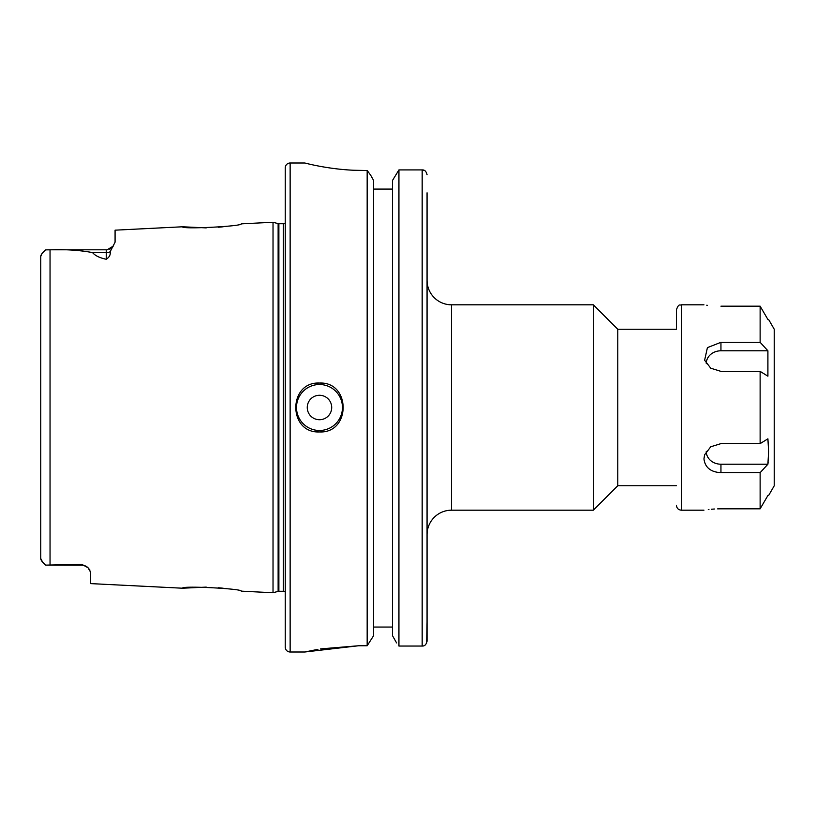 <?xml version="1.0" encoding="UTF-8"?>
<svg xmlns="http://www.w3.org/2000/svg" width="815" height="815" viewBox="0 0 815 815"><rect width="100%" height="100%" fill="white"/><g stroke="black" fill="none" stroke-linecap="round" stroke-linejoin="round"><path stroke-width="1.22" d="M676.45 485.74L617.77 485.74L617.77 329.26L593.32 304.81L451.51 304.81A24.45 24.45 0 0 1 427.06 280.36M617.77 485.74L593.32 510.19L451.51 510.19A24.45 24.45 0 0 0 427.06 534.64M314.722 383.519A24.45 24.45 0 0 1 319.48 383.05C287.98 381.532 287.878 433.427 319.48 431.95A24.45 24.45 0 0 1 314.682 431.471M319.48 395.275A12.225 12.225 0 0 0 307.255 407.5A12.225 12.225 0 0 0 319.48 419.725A12.225 12.225 0 0 0 331.705 407.5A12.225 12.225 0 0 0 319.48 395.275M89.945 570.123L88 567.729A8.802 8.802 0 0 0 81.826 565.202L81.826 564.347L88 567.729L90.628 572.252L90.628 583.611L182.56 588.216L206.226 587.106M285.25 222.974A2.934 2.934 0 0 1 283.294 223.728L278.883 223.728A2.934 2.934 0 0 1 278.129 223.626L273.025 222.261L241.24 223.85C243.094 226.305 180.828 229.484 182.56 226.784L206.226 227.894M218.552 227.232L223.198 226.774M218.552 587.768L223.198 588.226M81.826 565.202L45.64 565.121L42.614 562.095M273.025 222.261L273.025 592.739L278.129 591.374A2.934 2.934 0 0 1 278.883 591.272L283.294 591.272A2.934 2.934 0 0 1 285.25 592.026M304.81 163L290.14 163A4.89 4.89 0 0 0 285.25 167.89L285.25 647.11A4.89 4.89 0 0 0 290.14 652L304.81 652L358.6 645.755L367.168 645.755L373.637 635.619L367.168 645.755L367.168 170.447L363.49 170.447C332.072 170.62 304.077 162.755 304.81 163L304.881 163.02M273.025 592.739L241.24 591.15C243.094 588.695 180.828 585.516 182.56 588.216M106.276 259.272L106.276 252.589L92.543 252.589C95.08 255.645 99.654 257.876 106.276 259.272C109.434 257.122 110.718 254.637 110.117 251.815L115.078 242.167L115.078 230.166L182.56 226.784M92.543 252.589C79.534 250.185 65.363 249.258 50.041 249.818L45.64 249.879C42.339 252.793 40.709 254.993 40.75 256.481L40.75 558.519C40.699 559.997 42.329 562.187 45.64 565.121L81.826 564.347M319.48 431.95A24.45 24.45 0 0 0 324.248 431.481A24.45 24.45 0 0 1 319.48 431.95C351.01 433.468 351.031 381.542 319.48 383.05A24.45 24.45 0 0 1 324.268 383.519A24.45 24.45 0 0 0 319.48 383.05M593.32 510.19L593.32 304.81M676.45 329.26L617.77 329.26M427.06 622.171L426.673 643.096M427.06 174.716C426.255 171.344 424.625 169.744 422.17 169.917L398.932 169.917L398.932 646.04L422.17 646.04C424.635 646.214 426.265 644.594 427.06 641.191L427.06 192.829M373.637 180.492L370.652 175.184L373.637 180.492L373.637 635.619M370.652 175.184L367.168 170.447L370.652 175.184M320.387 166.403L321.996 166.698M353.791 170.243L363.49 170.447M358.6 645.755L320.56 648.903M317.962 649.341L304.861 651.99M423.28 645.918L422.17 646.04L422.17 169.917L424.299 170.396M396.589 642.913L392.463 635.619L396.589 642.913M392.463 180.492L398.932 169.917L392.463 180.492L392.463 635.619M392.463 189.09L373.637 189.09M392.463 627.061L373.637 627.061M42.594 562.075L40.75 558.519L40.75 541.343M40.75 273.657L40.75 256.481L41.871 253.781M44.642 250.847L45.64 249.879M676.45 328.038L676.45 309.7C678.915 302.905 680.036 305.727 681.34 304.81L681.34 510.19C678.365 509.905 676.735 508.275 676.45 505.3M768.606 495.52L774.25 485.74L774.25 329.26L768.606 319.48M706.279 451.337A14.67 12.704 180 0 0 720.949 464.214L767.903 464.214L768.606 451.51L767.903 438.806L760.13 443.625L720.949 443.625L710.761 446.773L704.629 454.76L703.956 458.845C705.006 467.474 710.67 472.089 720.949 472.68L760.13 472.68L767.903 464.214L768.087 462.39M720.949 508.815C699.056 510.312 699.056 510.312 720.949 508.815L760.13 508.815L767.903 495.52L760.13 508.815L760.13 472.68M708.276 509.579L708.938 509.497M711.546 509.232L714.47 509.008M717.638 508.866L720.715 508.815M760.13 443.625L760.13 371.375L767.903 376.194L767.903 350.786L760.13 342.32L720.949 342.32L707.42 347.618L704.618 360.24L710.761 368.217L720.949 371.375L760.13 371.375M760.13 342.32L760.13 306.185L767.903 319.48L760.13 306.185L720.949 306.185C699.056 304.688 699.056 304.688 720.949 306.185M707.318 305.299L706.758 305.228M767.903 350.786L720.949 350.786A14.67 12.704 0 0 0 706.279 363.663M319.48 384.517A22.983 22.983 0 0 0 296.497 407.5A22.983 22.983 0 0 0 319.48 430.483A22.983 22.983 0 0 0 342.463 407.5A22.983 22.983 0 0 0 319.48 384.517M278.129 223.626L278.129 591.374M278.883 223.728L278.883 591.272M283.294 223.728L283.294 591.272M290.14 163L290.14 652M50.041 249.818L50.041 565.182M451.51 304.81L451.51 510.19M110.117 251.815A8.802 7.773 0 0 1 106.276 252.589L106.276 249.797L47.739 249.797M720.949 472.68L720.949 464.214M720.949 342.32L720.949 350.786M113.611 245.865L107.295 249.736M109.638 249.135L110.351 248.799M111.237 248.269L112.949 246.731M703.956 510.19L681.34 510.19M703.956 304.81L681.34 304.81"/></g></svg>
